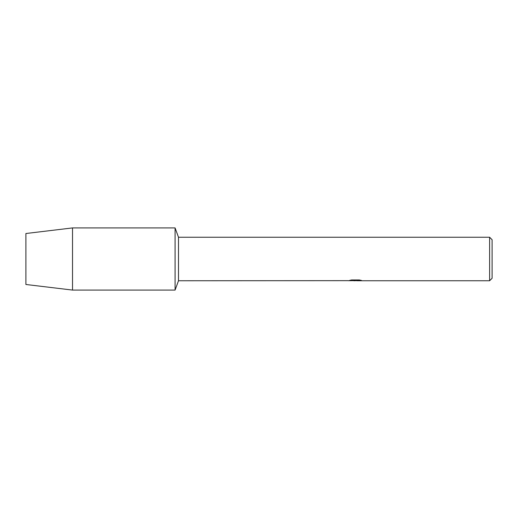 <?xml version="1.0" encoding="UTF-8"?>
<svg xmlns="http://www.w3.org/2000/svg" width="518" height="518" viewBox="0 0 518 518"><rect width="100%" height="100%" fill="white"/><g stroke="black" fill="none" stroke-linecap="round" stroke-linejoin="round"><path stroke-width="0.78" d="M348.51 280.659L178.496 280.756L175.084 290.08L72.52 290.08L25.9 284.486L25.9 233.514L72.52 227.92L175.084 227.92L178.496 237.244L489.614 237.244L492.1 239.73L492.1 278.27L489.614 280.756L357.109 280.756L361.24 280.393M178.496 280.756L178.496 237.244M175.084 290.08L175.084 227.92L175.084 290.08M355.529 280.691L353.302 280.691M355.037 280.756L354.111 280.756M489.614 280.756L489.614 237.244M348.51 280.717L355.821 280.419L349.559 280.419L351.599 279.966L359.324 279.966L361.564 280.478L357.038 280.743M349.611 280.691L355.342 280.614M349.799 280.361L355.821 280.419M72.52 290.08L72.52 227.92M25.9 284.486L25.9 233.514M355.095 280.691L357.038 280.691"/></g></svg>
